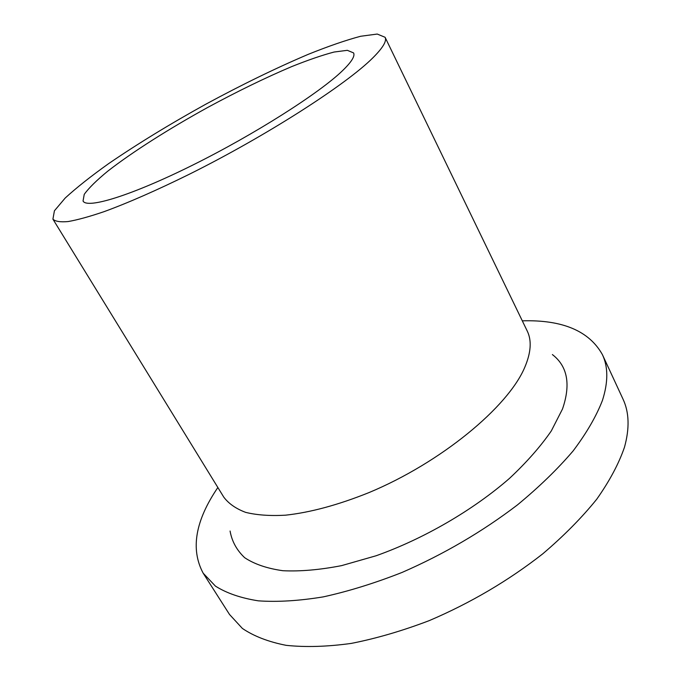 <?xml version="1.0" encoding="UTF-8"?>
<svg xmlns="http://www.w3.org/2000/svg" width="681" height="681" viewBox="0 0 681 681"><rect width="100%" height="100%" fill="white"/><g stroke="black" fill="none" stroke-linecap="round" stroke-linejoin="round"><path stroke-width="1.02" d="M342.296 70.901C319.151 93.254 254.439 134.455 192.859 165.032C131.203 195.711 87.006 209.11 83.048 201.023L84.24 194.349C88.768 188.05 96.617 180.32 107.777 171.161C132.361 152.008 168.862 128.871 207.654 107.479C237.397 91.382 265.411 77.753 291.689 66.602C308.127 60.013 322.258 55.161 334.09 52.037L347.327 50.317L353.584 52.905C355.218 56.089 351.456 62.09 342.296 70.901M372.865 57.834C346.28 84.495 266.416 135.859 189.301 174.259C156.562 190.382 128.156 202.844 104.091 211.646C89.483 216.618 77.498 219.92 68.134 221.555C60.345 222.261 55.272 221.461 52.914 219.154L54.42 210.787L65.214 198.018C76.451 187.718 90.939 176.251 108.671 163.602C137.545 143.861 169.935 124.053 205.841 104.184C241.934 84.64 276.069 68.023 308.255 54.335C328.463 46.206 345.931 40.179 360.666 36.263L377.24 34.05L385.097 37.285C386.987 40.979 382.909 47.832 372.865 57.834M385.097 37.285L527.213 330.983C531.878 340.474 531.044 352.63 524.71 367.442C508.009 407.068 441.016 462.586 368.957 492.601C338.185 504.962 310.34 512.495 285.424 515.194C269.999 516.045 256.737 515.1 245.645 512.367C235.924 508.698 228.629 503.608 223.768 497.113L52.914 219.154M552.385 354.563C567.554 366.259 570.933 384.399 562.506 408.992L551.304 430.928C540.586 446.481 526.668 462.28 509.55 478.334C473.023 510.188 423.829 538.79 376.099 555.764L341.624 565.622C319.823 569.861 300.244 571.555 282.904 570.721C267.165 568.499 254.422 564.166 244.692 557.713C236.767 550.239 231.889 541.344 230.076 531.027M522.293 320.828C562.455 319.678 589.159 330.94 602.396 354.614C608.235 366.923 608.252 382.194 602.447 400.402C596.318 416.253 586.554 433.082 573.155 450.89C557.713 468.996 539.148 487 517.466 504.893C482.344 531.682 443.867 554.198 402.02 572.457C374.695 583.208 348.434 591.346 323.22 596.888C299.112 600.846 277.482 602.166 258.337 600.838C240.895 598.097 226.594 593.194 215.443 586.12L203.168 573.181C190.357 549.278 195.26 520.718 217.86 487.502M602.396 354.614L622.979 399.049C629.21 412.243 629.712 428.306 624.468 447.247C618.825 463.676 609.58 480.999 596.735 499.216C581.855 517.662 563.851 535.87 542.731 553.857C508.452 580.672 470.673 602.915 429.37 620.57C402.36 630.87 376.295 638.489 351.192 643.417C327.127 646.737 305.446 647.376 286.148 645.333C268.493 641.868 253.911 636.241 242.393 628.452L229.514 614.466L203.168 573.181"/></g></svg>
